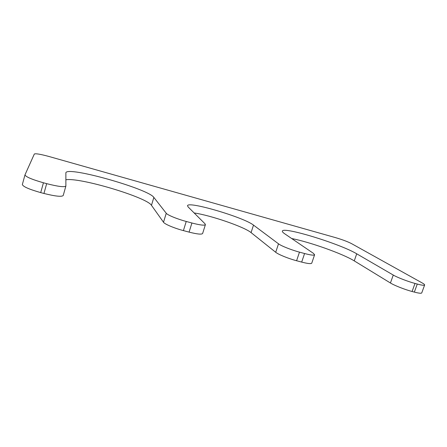 <?xml version="1.0" encoding="UTF-8"?>
<svg xmlns="http://www.w3.org/2000/svg" width="447" height="447" viewBox="0 0 447 447"><rect width="100%" height="100%" fill="white"/><g stroke="black" fill="none" stroke-linecap="round" stroke-linejoin="round"><path stroke-width="0.67" d="M34.33 154.019L24.982 174.872C25.658 176.8 31.81 179.437 43.437 182.778L46.672 183.656C58.071 186.555 64.469 187.36 65.877 186.053L65.871 172.743C67.486 165.898 148.65 188.992 153.852 197.418L166.25 213.264C167.446 215.035 177.096 219.019 186.237 221.461L191.919 223.003C200.066 225.115 204.564 225.657 205.408 224.623L205.017 223.813L188.126 206.944L187.517 205.704C188.081 200.843 244.006 217.41 253.51 225.12L278.509 243.822C281.18 245.917 291.327 249.962 299.479 252.142L304.575 253.522C310.704 255.131 314.051 255.539 314.61 254.745L313.369 253.309L284.722 233.792C282.968 232.591 282.186 231.697 282.375 231.121C282.878 226.255 340.089 243.783 356.723 253.807L393.271 275.056C397.271 277.442 407.798 281.515 415.006 283.443L417.274 284.052C421.817 285.259 424.27 285.572 424.633 284.996C424.739 284.594 423.918 283.906 422.158 282.923L351.465 243.587C347.576 241.603 342.206 239.598 335.362 237.58L49.321 156.584C40.655 154.221 35.659 153.366 34.33 154.019M424.633 284.996L421.739 292.908C421.348 293.545 418.884 293.277 414.341 292.092L412.078 291.489C404.87 289.606 394.383 285.471 390.427 282.99L393.271 275.056M291.69 238.542C309.324 241.888 342.776 253.74 354.253 260.886L390.427 282.99M314.61 254.745L311.76 263.138C311.168 264.015 307.81 263.669 301.68 262.093L296.584 260.741C288.432 258.606 278.336 254.488 275.704 252.281L278.509 243.822M194.16 212.968C210.571 215.286 244.23 226.841 251.074 232.613L275.704 252.281M205.408 224.623L202.625 233.49C201.737 234.636 197.228 234.178 189.081 232.116L183.404 230.602C174.269 228.205 164.664 224.143 163.507 222.243L166.25 213.264M65.871 179.783C79.762 177.185 146.951 197.367 151.472 205.324L163.507 222.243M65.877 186.053L63.211 195.523C61.759 196.982 55.339 196.3 43.946 193.467L40.711 192.607C29.1 189.304 22.981 186.611 22.35 184.527L22.372 184.46M414.341 292.092L417.274 284.052M412.078 291.489L415.006 283.443M354.253 260.886L356.723 253.807M301.68 262.093L304.575 253.522M296.584 260.741L299.479 252.142M251.074 232.613L253.51 225.12M189.081 232.116L191.919 223.003M183.404 230.602L186.237 221.461M151.472 205.324L153.852 197.418M43.946 193.467L46.672 183.656M40.711 192.607L43.437 182.778M22.35 184.527L24.982 174.872"/></g></svg>
